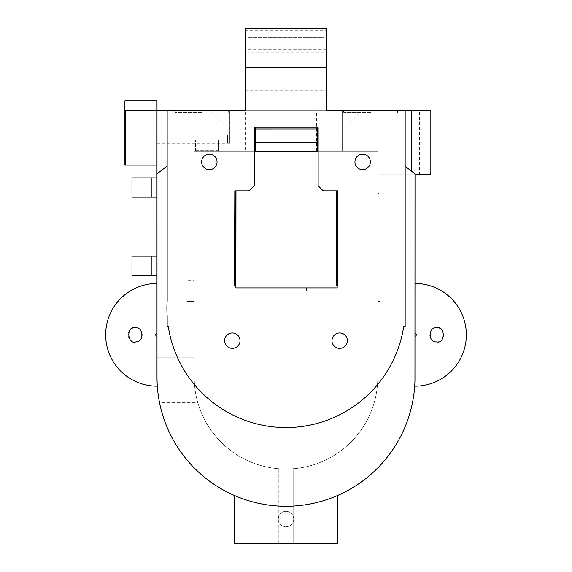 <?xml version="1.0" encoding="UTF-8"?>
<svg xmlns="http://www.w3.org/2000/svg" width="572" height="572" viewBox="0 0 572 572"><rect width="100%" height="100%" fill="white"/><g stroke="black" fill="none" stroke-linecap="round" stroke-linejoin="round"><path stroke-width="0.43" stroke-dasharray="2.86 2.15" d="M157.121 382.868L157.307 386.164A129 129 0 0 0 234.656 495.602C268.883 509.716 303.117 509.716 337.344 495.602L337.344 543.4L234.656 543.4L234.656 495.602L234.656 543.4L337.344 543.4L337.344 495.602A129 129 0 0 0 414.693 386.164L414.8 384.441M293.701 481.188L293.701 543.4L293.701 468.711L286 469.033L293.701 468.711L286 469.033L293.701 468.711L286 469.033L293.701 468.711L286 469.033L293.701 468.711L293.701 506.027L278.299 506.027L278.299 543.4L293.701 543.4L278.299 543.4L293.701 543.4L278.299 543.4L278.299 468.711L278.299 481.188L293.701 481.188L278.299 481.188M293.701 506.027L286 506.256M337.344 495.602L337.344 543.4L234.656 543.4L234.656 495.602M414.886 382.582L415 110.596L417.996 110.596L417.996 174.775L415 174.775L415 326.147L415 110.596L157 110.596L157 377.263A129 129 0 0 0 157.007 378.278L157.014 378.771M157 280.602L157.007 378.278A129 129 0 0 0 159.538 402.724L197.826 402.724A91.777 91.777 0 0 1 194.223 377.263A91.777 91.777 0 0 0 286 469.033A91.777 91.777 0 0 0 377.777 377.263L377.777 151.351L194.223 151.351L194.223 377.263A91.777 91.777 0 0 0 286 469.033A91.777 91.777 0 0 0 377.777 377.263L377.777 151.351L318.146 151.351L343.214 151.351L318.146 151.351L318.146 185.771L322.665 190.29L324.024 190.855L336.865 190.855L336.35 190.855L336.35 285.979L337.787 285.979L337.509 190.855L336.35 190.855M157 377.263A129 129 0 0 0 157.007 378.278A129 129 0 0 1 157 377.263L157.007 378.278A129 129 0 0 0 159.538 402.724L197.826 402.724A91.777 91.777 0 0 1 194.223 377.263L194.223 151.351L254.233 151.351L222.944 151.351L254.233 151.351L254.233 185.721L249.664 190.29L248.305 190.855L234.82 190.855L234.513 285.979L235.893 285.979L235.464 285.979L235.893 285.979L235.893 287.902L337.158 287.902L337.158 285.979M415 215.601L415 173.917L411.575 171.2A204.726 204.726 0 0 0 405.155 166.416L405.155 326.591L403.703 326.591A119.09 119.09 0 0 1 168.297 326.591L167.16 326.591L167.16 316.123A119.09 119.09 0 0 1 167.16 300.808L167.16 166.187A204.726 204.726 0 0 0 157 173.917L157 254.933L157 177.906L157 197.161L157 177.906L131.975 177.906L151.222 177.906L131.975 177.906L131.975 197.161L131.975 177.906L131.975 197.161L157 197.161L157 275.454L157 197.161L131.975 197.161L151.222 197.161L151.222 177.906M415 377.263A129 129 0 0 1 414.95 380.845L415 173.917M286 469.033L278.299 468.711L286 469.033M286 511.311A7.701 7.701 0 0 1 292.671 522.865A7.701 7.701 0 0 1 279.329 522.865A7.701 7.701 0 0 1 286 511.311A7.701 7.701 0 0 1 292.671 522.865A7.701 7.701 0 0 1 279.329 522.865A7.701 7.701 0 0 1 286 511.311M405.155 110.596L415 110.596L405.155 110.596L405.155 166.416M125.554 165.072L124.91 165.072L124.91 110.518L157 110.518L125.554 110.596L157 110.596L125.554 110.596L125.554 165.072L157 165.072L157 110.596L157 165.072M157 256.199L157 275.454L157 256.199L201.923 256.199L201.923 254.919L201.923 256.199L131.975 256.199L131.975 275.454L157 275.454M229.1 151.351L229.1 110.596L229.1 151.351L229.1 110.596L222.944 110.596L229.1 110.596L229.1 151.351L195.51 151.351L218.504 151.351L218.504 140.04L218.504 151.351L195.51 151.351L376.49 151.351L343.214 151.351L349.056 151.351L343.214 151.351L343.214 110.596L343.214 151.351L343.214 110.596L361.89 110.596L349.056 123.438L349.056 151.351L349.056 123.438L361.89 110.596L343.214 110.596L343.214 151.351M377.777 301.444L377.777 192.771L377.777 301.444L380.13 301.444L377.777 301.444M377.777 174.775L377.777 326.147L377.777 174.775L415 174.775L377.777 174.775M194.223 280.602L194.223 301.444L194.223 280.602L186.965 280.602L194.223 280.602M157 357.8L194.223 357.8L157 357.8M157.307 386.164A51.344 51.344 0 0 1 105.663 334.977A51.344 51.344 0 0 1 157 283.476M167.16 153.546L167.16 110.596M405.155 262.555L405.155 289.511M405.155 218.869L405.155 188.681L405.155 218.869M405.155 266.302L405.155 286.965M415 283.476A51.344 51.344 0 0 1 466.337 334.977A51.344 51.344 0 0 1 414.693 386.164M415 326.147L377.777 326.147L415 326.147M419.483 174.775L419.483 110.596L430.83 110.596L430.83 174.775L417.996 174.775M436.822 327.763A7.057 7.057 0 0 1 442.935 338.352A7.057 7.057 0 0 1 430.702 338.352A7.057 7.057 0 0 1 436.822 327.763M324.088 110.596L324.088 37.244L248.184 37.244L248.184 110.353L248.184 37.244L324.088 37.244L324.088 110.596L245.245 110.596L343.214 110.596L229.1 110.596L245.245 110.596L245.245 28.6L326.755 28.6L326.755 30.316L245.245 30.316L245.245 28.6L326.755 28.6L245.245 28.6L245.245 30.316M324.088 73.187L324.088 52.81L324.088 73.187L248.184 73.187L248.184 52.81L248.184 73.187M157 110.518L157 100.894L124.91 100.894L124.91 110.518M157 197.161L151.222 197.161M135.178 327.763A7.057 7.057 0 0 1 141.298 338.352A7.057 7.057 0 0 1 129.065 338.352A7.057 7.057 0 0 1 135.178 327.763M195.51 151.351L195.51 140.04L195.51 151.351L376.49 151.351M254.233 151.351L254.233 127.835L255.52 127.835L255.52 151.301L317.374 151.351L317.374 127.742L318.146 127.742L318.146 151.351M167.16 197.161L212.083 197.161L212.083 254.919L201.923 254.919L212.083 254.919L212.083 197.161L194.223 197.161M377.777 192.771A167.503 167.503 0 0 1 380.13 194.344L380.13 301.444L380.13 194.344A167.503 167.503 0 0 0 379.486 193.908A167.503 167.503 0 0 0 379.15 193.679A167.503 167.503 0 0 0 377.777 192.771M186.965 301.444L194.223 301.444L186.965 301.444L186.965 280.602L186.965 301.444M230.487 110.596L245.245 110.575L230.487 110.596M326.755 28.6L326.755 110.596L245.245 110.596L245.245 151.351M370.613 110.596L343.658 110.596L370.613 110.596M201.702 110.596L174.746 110.596L201.702 110.596M222.944 110.596L210.11 110.596L222.944 123.438L222.944 151.351L222.944 123.438L210.11 110.596L222.944 110.596M405.155 218.983C405.155 254.361 405.155 254.361 405.155 218.983C405.155 183.598 405.155 183.598 405.155 218.983M419.483 110.596L417.996 110.596M324.088 52.81L248.184 52.81M124.91 133.941L124.91 125.597L124.91 133.941M151.222 256.199L131.975 256.199L131.975 275.454L131.975 256.199L151.222 256.199L151.222 275.454M341.813 151.351L341.813 110.596L341.813 151.351M342.242 151.351L342.242 110.596L342.242 151.351M316.645 151.301L316.645 110.596M229.758 140.412L229.758 110.596L229.744 140.412M229.758 135.614L229.758 143.315L229.758 135.614M229.758 133.941L229.758 125.597L229.758 133.941M229.744 133.941L229.744 125.597L229.744 133.941M317.338 151.301L255.52 151.301L255.52 147.855L255.52 151.301L317.338 151.301M317.374 147.855L255.52 147.855L317.374 147.855M235.979 190.855L234.82 190.855L235.979 190.855L235.893 285.979M234.82 276.991L234.82 190.855L234.82 285.979L235.464 285.979L234.82 285.979M283.247 287.902L306.478 287.902L283.247 287.902L283.247 292.035L306.478 292.035L283.247 292.035M337.509 190.855L337.509 276.991L337.509 190.855L336.865 190.855L337.509 190.855M362.641 169.627A7.701 7.701 0 0 0 369.312 158.072A7.701 7.701 0 0 0 355.97 158.072A7.701 7.701 0 0 0 362.641 169.627M209.359 169.627A7.701 7.701 0 0 0 216.03 158.072A7.701 7.701 0 0 0 202.688 158.072A7.701 7.701 0 0 0 209.359 169.627M370.613 112.334L343.658 112.334L370.613 112.334M201.702 112.334L174.746 112.334L201.702 112.334M405.155 218.618L405.155 198.384L405.155 218.618M339.682 348.362A7.701 7.701 0 0 0 346.353 336.808A7.701 7.701 0 0 0 333.011 336.808A7.701 7.701 0 0 0 339.682 348.362M232.318 348.362A7.701 7.701 0 0 0 238.989 336.808A7.701 7.701 0 0 0 225.647 336.808A7.701 7.701 0 0 0 232.318 348.362M227.599 135.614L227.599 143.315L227.599 135.614M229.744 127.913L157 127.913L157 143.315L157 127.913M229.744 143.315L157 143.315M317.374 127.906L255.52 127.906M317.374 128.922L255.52 128.922L317.374 128.929M235.464 190.855L235.464 285.979M306.478 287.902L306.478 292.035M336.865 285.979L336.865 190.855M337.509 276.991L337.509 285.979M245.245 49.306L245.245 90.226L245.245 49.306L326.755 49.306M245.245 90.226L326.755 90.226M405.155 198.384L405.155 232.389L405.155 198.384M405.155 220.327C405.155 238.974 405.155 238.974 405.155 220.327C405.155 201.687 405.155 201.687 405.155 220.327M218.504 144.208L218.504 150.629L218.504 144.208M195.51 144.208L195.51 150.629L195.51 144.208M218.504 140.04L195.51 140.04M397.569 112.334L397.569 110.596M343.658 112.334L343.658 110.596M228.657 112.334L228.657 110.596M174.746 112.334L174.746 110.596M218.504 137.795L195.51 137.795M218.504 150.629L195.51 150.629"/><path stroke-width="0.86" d="M337.344 495.602L337.344 543.4L234.656 543.4L234.656 495.602M405.155 166.416A204.726 204.726 0 0 1 415 173.917L414.95 380.845A129 129 0 0 1 284.713 506.249A129 129 0 0 1 157.007 378.278L157 173.917A204.726 204.726 0 0 1 167.16 166.187L167.16 153.546M286 506.256L278.299 506.027M157.014 378.771L157.121 382.868M157.307 386.164L157.307 386.164A51.344 51.344 0 0 1 105.663 334.977A51.344 51.344 0 0 1 157 283.476M414.693 386.164L414.693 386.157A51.344 51.344 0 0 0 466.337 334.977A51.344 51.344 0 0 0 415 283.476M414.8 384.441L414.886 382.582M157 173.917L157 110.518L124.91 110.518L124.91 165.072L125.554 165.072L125.554 110.596L167.16 110.596L167.16 300.808A119.09 119.09 0 0 0 167.16 316.123L167.16 326.591L168.297 326.591A119.09 119.09 0 0 0 403.703 326.591L405.155 326.591L405.155 110.596L430.83 110.596L430.83 174.775L415 174.775M157 333.54A1.287 1.287 0 0 0 155.72 334.82A1.287 1.287 0 0 0 157 336.107M135.178 327.763C143.536 326.562 144.409 342.02 135.972 341.834C127.392 345.159 125.826 325.84 135.178 327.763M415 336.107A1.287 1.287 0 0 0 416.28 334.82A1.287 1.287 0 0 0 415 333.54M436.822 327.763C445.488 325.661 445.266 344.18 436.701 341.877C427.856 342.871 428.028 326.583 436.822 327.763M157 110.518L157 100.894L124.91 100.894L124.91 110.518M125.554 165.072L157 165.072M157 197.161L151.222 197.161L151.222 177.906L157 177.906M151.222 177.906L131.975 177.906L131.975 197.161L151.222 197.161M157 275.454L131.975 275.454L131.975 256.199L151.222 256.199L151.222 275.454M157 256.199L151.222 256.199M254.233 151.351L318.146 151.351M255.52 142.5L317.374 142.5L317.374 127.742L318.146 127.742L318.146 185.771L322.665 190.29L324.024 190.855L337.509 190.855L337.787 285.979L337.158 285.979L337.158 287.902L235.893 287.902L235.893 285.979L234.513 285.979L234.82 190.855L248.305 190.855L249.664 190.29L254.233 185.721L254.233 127.835L255.52 127.835L255.52 151.301L317.338 151.351M411.575 171.2L411.575 110.596M405.155 110.596L326.755 110.596L326.755 28.6L245.245 28.6L245.245 67.467L326.755 67.467M245.245 67.467L245.245 110.575L167.16 110.596M362.641 169.627A7.701 7.701 0 0 0 369.312 158.072A7.701 7.701 0 0 0 355.97 158.072A7.701 7.701 0 0 0 362.641 169.627M209.359 169.627A7.701 7.701 0 0 0 216.03 158.072A7.701 7.701 0 0 0 202.688 158.072A7.701 7.701 0 0 0 209.359 169.627M339.682 348.362A7.701 7.701 0 0 0 346.353 336.808A7.701 7.701 0 0 0 333.011 336.808A7.701 7.701 0 0 0 339.682 348.362M232.318 348.362A7.701 7.701 0 0 0 238.989 336.808A7.701 7.701 0 0 0 225.647 336.808A7.701 7.701 0 0 0 232.318 348.362M317.374 142.5L317.374 151.351M255.52 128.929L317.374 128.922L255.52 128.929M317.374 127.906L255.52 127.906M235.893 285.979L235.979 190.855M337.158 285.979L336.35 285.979L336.35 190.855M326.755 30.316L326.755 28.6M326.755 49.306L326.755 90.226L326.755 49.306M235.464 285.979L235.464 190.855M234.82 276.991L234.82 285.979M337.509 285.979L337.509 276.991M336.865 190.855L336.865 285.979"/></g></svg>
